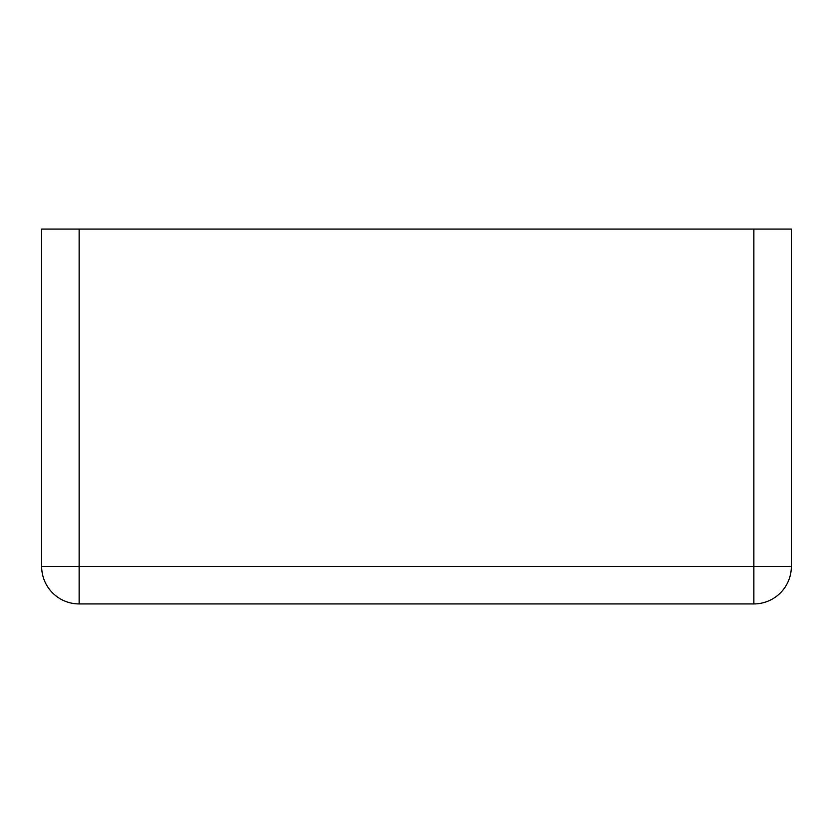 <?xml version="1.0" encoding="UTF-8"?>
<svg xmlns="http://www.w3.org/2000/svg" width="833" height="833" viewBox="0 0 833 833"><rect width="100%" height="100%" fill="white"/><g stroke="black" fill="none" stroke-linecap="round" stroke-linejoin="round"><path stroke-width="0.62" stroke-dasharray="4.17 3.12" d="M753.865 229.075L791.35 229.075L791.35 566.44A37.485 37.485 0 0 1 753.865 603.925L79.135 603.925A37.485 37.485 0 0 1 41.65 566.44L41.65 229.075L753.865 229.075L753.865 566.44L41.65 566.44A37.485 37.485 0 0 0 79.135 603.925L79.135 229.075M753.865 603.925L753.865 566.44L791.35 566.44A37.485 37.485 0 0 1 753.865 603.925"/><path stroke-width="1.25" d="M79.135 229.075L41.65 229.075L41.65 566.44A37.485 37.485 0 0 0 79.135 603.925L753.865 603.925A37.485 37.485 0 0 0 791.35 566.44L791.35 229.075L753.865 229.075L753.865 566.44L791.35 566.44A37.485 37.485 0 0 1 753.865 603.925L753.865 566.44L79.135 566.44L79.135 603.925A37.485 37.485 0 0 1 41.65 566.44L79.135 566.44L79.135 229.075L753.865 229.075"/></g></svg>
